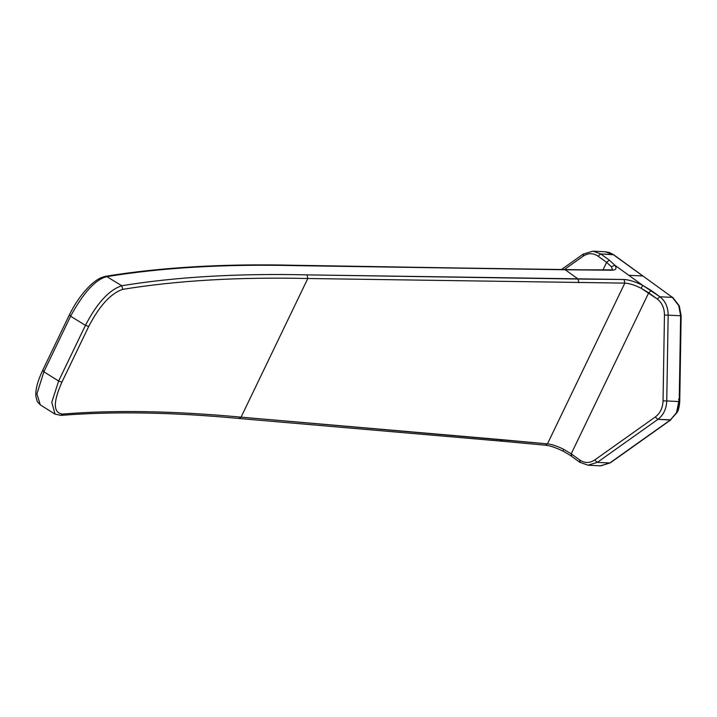<?xml version="1.0" encoding="UTF-8"?>
<svg xmlns="http://www.w3.org/2000/svg" width="717" height="717" viewBox="0 0 717 717"><rect width="100%" height="100%" fill="white"/><g stroke="black" fill="none" stroke-linecap="round" stroke-linejoin="round"><path stroke-width="1.08" d="M500.251 440.776L501.165 441.125L503.226 439.808L547.447 443.886L545.422 445.212L547.447 443.886C551.812 444.325 557.208 446.117 563.634 449.281L571.207 453.834L571.673 456.218L571.207 453.834L563.634 449.281L563.015 451.011L563.634 449.281C557.208 446.117 551.812 444.325 547.447 443.886L241.073 417.151L307.799 278.501L624.821 283.116L547.447 443.886L624.821 283.116C629.275 283.358 634.715 285.07 641.132 288.252L657.247 298.989C661.988 302.691 664.39 308.05 664.462 315.059L663.046 400.875C662.741 407.892 660.16 413.261 655.293 416.98L594.716 459.991C589.67 463.307 584.678 463.316 579.748 460.018L571.207 453.834L648.706 292.814L651.386 290.591L642.728 285.384L614.819 265.191C617.158 268.552 615.975 270.237 611.269 270.228L294.23 265.613C223.991 264.017 161.54 267.692 106.887 276.637C95.684 279.254 83.584 292.455 70.598 316.233L69.648 314.727L70.598 316.233L43.871 371.773L36.917 393.92L40.286 404.881L36.917 393.92L43.871 371.773L42.921 370.268L43.871 371.773L58.633 381.032L51.776 402.282L55.048 414.139L59.511 415.035M612.345 269.888L565.283 269.771L293.199 265.254C223.856 263.596 161.244 267.289 105.363 276.323L100.846 277.793C96.365 279.899 91.597 283.69 86.56 289.175C79.999 296.363 74.272 304.94 69.37 314.888L42.635 370.429C37.651 380.96 35.384 389.573 35.85 396.277L37.347 401.708L40.277 404.872L55.048 414.139L51.776 402.282L58.633 381.032L85.44 325.339L70.598 316.233C83.584 292.455 95.684 279.254 106.887 276.637L105.363 276.323L106.887 276.637L121.738 285.742C109.056 289.964 96.956 303.166 85.44 325.339L88.72 326.459L61.913 382.152C52.897 402.515 53.175 413.153 62.737 414.059L60.891 415.385L62.737 414.059C53.175 413.153 52.897 402.515 61.913 382.152L58.633 381.032L43.871 371.773L70.598 316.233L85.44 325.339L58.633 381.032L61.913 382.152L88.72 326.459C99.511 305.666 110.857 293.307 122.75 289.363C176.669 280.553 238.349 276.932 307.799 278.501L241.073 417.151C173.881 410.895 114.433 409.855 62.737 414.059C114.433 409.855 173.881 410.895 241.073 417.151L239.003 418.477M605.408 251.784L609.531 252.572L613.671 254.741L672.394 297.394L659.927 296.766L651.386 290.591L648.706 292.814L657.247 298.989C661.988 302.691 664.39 308.05 664.462 315.059L663.046 400.875C662.741 407.892 660.16 413.261 655.293 416.98L594.716 459.991C589.67 463.307 584.678 463.316 579.748 460.018L571.207 453.834L648.706 292.814L641.132 288.252C634.715 285.07 629.275 283.358 624.821 283.116L624.077 279.496L307.037 274.871C237.515 273.302 175.746 276.923 121.738 285.742L106.887 276.637C161.54 267.692 223.991 264.017 294.23 265.613L565.283 269.771L578.09 279.038L565.283 269.771L611.269 270.228C615.975 270.237 617.158 268.552 614.819 265.191L611.449 266.778L614.819 265.191L609.307 260.146L606.618 262.359L603.078 269.717L606.618 262.359L598.086 256.184L606.618 262.359L609.307 260.146L614.819 265.191L628.773 275.283L642.799 275.991L613.223 254.589L600.765 253.961L592.977 251.156L583.154 254.132L592.977 251.156L600.765 253.961L613.671 254.741L642.799 275.991L628.773 275.283L642.728 285.384C635.387 281.745 629.168 279.782 624.077 279.496C629.168 279.782 635.387 281.745 642.728 285.384L641.132 288.252L642.728 285.384L659.927 296.766L672.394 297.394L678.73 305.612L680.63 315.767L668.172 315.139L680.63 315.767L679.25 399.19L678.515 399.279L679.25 399.19L680.63 315.767L678.73 305.612L679.277 305.854L672.842 297.546L670.745 296.202L672.833 297.537L679.277 305.854L681.15 315.812L679.734 401.61C679.375 406.638 678.497 410.258 677.099 412.472L670.359 419.983L609.782 462.994L600.434 465.835L610.301 462.85L670.861 419.848L657.901 419.355L670.359 419.983L609.782 462.994L597.324 462.366L657.901 419.355L655.293 416.98L657.901 419.355L597.324 462.366L609.782 462.994L600.765 465.844L588.003 465.208L597.324 462.366L594.716 459.991L597.324 462.366L588.003 465.208L579.766 462.241L579.748 460.018L580.214 462.393M583.118 256.211C588.164 252.895 593.147 252.886 598.086 256.184L600.765 253.961L609.307 260.146L600.765 253.961L598.086 256.184C593.147 252.886 588.164 252.895 583.118 256.211L583.656 253.997L583.118 256.211L564.503 269.422L583.118 256.211M612.435 269.655L611.449 266.778L606.618 262.359L611.449 266.778L612.435 269.655M605.148 251.766L613.223 254.589L605.444 251.784L592.977 251.156M679.223 401.574L679.25 399.19L676.534 412.642L677.099 412.472L670.359 419.983L676.534 412.642L679.223 401.574L666.756 400.946L668.172 315.139L666.756 400.946L679.223 401.574M293.199 265.254L294.23 265.613L293.199 265.254M659.927 296.766C665.34 300.997 668.092 307.118 668.172 315.139L664.462 315.059L668.172 315.139C668.092 307.118 665.34 300.997 659.927 296.766L657.247 298.989L659.927 296.766M666.756 400.946C666.407 408.968 663.458 415.107 657.901 419.355C663.458 415.107 666.407 408.968 666.756 400.946L663.046 400.875L666.756 400.946M85.44 325.339C96.956 303.166 109.056 289.964 121.738 285.742L122.75 289.363C176.669 280.553 238.349 276.932 307.799 278.501L624.821 283.116L624.077 279.496L578.09 279.038L578.852 282.668L578.09 279.038L307.037 274.871L307.799 278.501L307.037 274.871C237.515 273.302 175.746 276.923 121.738 285.742L122.75 289.363C110.857 293.307 99.511 305.666 88.72 326.459L85.44 325.339M571.673 456.218L563.015 451.011M239.012 418.477L241.073 417.151L503.226 439.808L501.165 441.125L239.012 418.477C172.752 412.239 113.385 411.208 60.891 415.385L55.048 414.139M561.671 269.386L583.154 254.132M579.766 462.241L571.225 456.066M501.165 441.125L545.422 445.212C549.912 445.624 555.747 447.578 562.926 451.083"/></g></svg>
